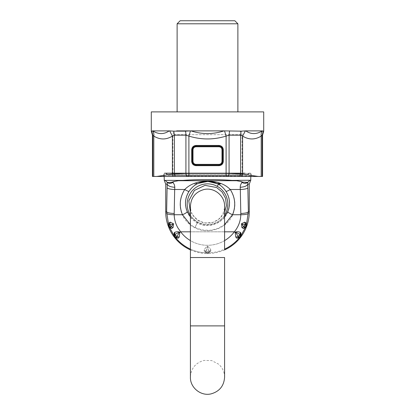 <?xml version="1.0" encoding="UTF-8"?>
<svg xmlns="http://www.w3.org/2000/svg" width="415" height="415" viewBox="0 0 415 415"><rect width="100%" height="100%" fill="white"/><g stroke="black" fill="none" stroke-linecap="round" stroke-linejoin="round"><path stroke-width="0.31" stroke-dasharray="2.08 1.56" d="M224.588 257.533L190.412 257.533L224.588 257.533L190.412 257.533L190.412 206.265C190.511 211.489 192.519 215.831 196.435 219.286L203.293 222.829L211.007 222.99C219.468 220.609 223.996 215.037 224.588 206.265M190.412 249.892A41.775 41.775 0 0 0 207.396 253.544L204.201 251.137L206.12 251.967L207.5 253.544L204.201 251.137L204.222 249.913C204.808 248.549 205.897 247.319 207.5 246.23C209.103 247.319 210.192 248.549 210.779 249.913L210.799 251.137L207.604 253.544A41.775 41.775 0 0 0 224.588 249.892L224.588 212.454L219.945 218.518L213.289 222.264L205.7 223.078L198.396 220.842L190.412 212.454M224.588 377.162C224.489 371.928 222.471 367.581 218.544 364.121L211.681 360.588L203.962 360.443C195.517 362.829 190.999 368.401 190.412 377.162L190.412 325.894L224.588 325.894L190.412 325.894M168.36 226.372L168.573 224.769L166.628 211.775C167.359 212.745 169.88 213.315 174.196 213.481L174.679 189.489A7.595 1.707 1.2 0 1 167.11 187.782L166.628 211.775L165.725 211.775M246.64 226.372L246.427 224.769L248.372 211.775C247.641 212.745 245.12 213.315 240.804 213.481L240.809 214.731L232.789 214.731C227.047 228.489 208.278 235.02 194.791 227.726C189.043 224.754 184.851 220.422 182.211 214.731L174.191 214.731C174.362 221.013 176.51 226.709 180.639 231.819L179.804 232.442L179.239 237.074L178.154 238.194L175.669 237.748L175.037 237.209L176.323 237.173A1.52 1.515 45 0 1 174.777 236.607L175.986 235.689L176.894 236.597L176.323 237.173L178.154 238.194M249.275 211.775L248.372 211.775L247.89 187.782A7.595 1.707 -1.2 0 1 240.321 189.489L230.403 189.489C227.835 186.932 224.894 185.012 221.579 183.736L218.913 184.457C221.605 185.977 223.981 188.265 226.051 191.31C230.123 197.877 230.74 204.683 227.918 211.733C228.473 212.599 230.097 213.601 232.789 214.731C236.239 205.99 235.445 197.576 230.403 189.489C228.146 190.879 226.694 191.486 226.051 191.31M240.212 187.279C240.352 184.997 241.068 183.373 242.365 182.413L240.617 181.454L236.607 180.722L178.393 180.722L182.948 180.39C197.234 179.327 217.766 179.327 232.052 180.39L249.877 180.39L247.869 182.154L247.776 184.099C247.065 185.92 244.544 186.983 240.212 187.279L240.804 213.481M164.205 180.229L165.123 180.39L167.131 182.154L167.224 184.099C167.935 185.92 170.456 186.983 174.788 187.279L174.679 189.489L184.597 189.489C186.854 190.879 188.306 191.486 188.95 191.31C191.019 188.265 193.4 185.977 196.088 184.457A22.784 22.784 0 0 1 197.447 183.731L197.447 183.731A22.784 22.784 0 0 1 218.913 184.457L218.425 184.182L220.972 183.503L221.579 183.736M245.224 224.453L242.158 224.188C242.142 224.785 242.744 225.599 243.968 226.626L244.741 227.088A1.52 1.515 120 0 0 245.996 226.113A1.52 1.515 -60 0 0 245.794 224.676L245.224 224.453L244.741 222.16L241.499 223.732L241.919 227.544L243.968 226.626L245.224 224.453M246.308 225.62L245.794 224.676L245.815 222.684L246.603 226.466L244.741 227.088L243.366 228.52L241.919 227.544M245.815 222.684L244.741 222.16M246.567 226.564L243.366 228.52M239.014 235.689L238.106 236.597L235.762 237.074L236.846 238.194L238.677 237.173L235.57 232.25C236.768 232.566 238.251 233.38 240.02 234.683L240.363 234.989A1.52 1.515 -45 0 1 240.223 236.607L239.014 235.689L240.02 234.683L240.244 232.317C238.589 231.632 236.96 231.554 235.347 232.078L235.196 232.442L234.361 231.819C238.49 226.709 240.638 221.013 240.809 214.731C245.094 214.726 247.615 214.249 248.367 213.31M240.223 236.607A1.52 1.515 135 0 1 238.677 237.173L240.716 237.105L240.363 234.989L240.871 232.955L240.244 232.317M240.778 237.027L241.037 235.507L245.893 226.766M240.684 236.26L241.037 235.507L240.871 232.955M235.762 237.074L235.196 232.442L235.596 232.478M236.846 238.194L239.331 237.748L239.963 237.209M240.653 237.188L239.331 237.748A41.085 41.085 0 0 1 208.906 252.834L208.097 253.01L208.88 251.967L207.5 253.544L208.906 252.834L207.5 253.549L206.12 251.967L207.5 246.515L208.88 251.967A1.52 1.515 0 0 1 207.5 252.849L207.5 251.334L206.141 251.334L207.5 246.515L208.88 251.967L210.799 251.137L208.88 251.967A1.52 1.515 0 0 1 207.5 252.849A1.52 1.515 180 0 1 206.12 251.967L206.141 251.334L204.222 249.913L206.141 251.334L207.5 251.334L207.5 252.849A1.52 1.515 180 0 1 206.12 251.967L204.201 251.137L204.222 249.913C204.808 248.549 205.897 247.319 207.5 246.23C209.103 247.319 210.192 248.549 210.779 249.913L208.859 251.334L207.5 251.334L208.859 251.334L210.779 249.913L210.799 251.137L208.906 252.834A41.085 41.085 0 0 0 224.588 249.135M175.986 235.689L174.98 234.683L174.757 232.317C176.406 231.632 178.04 231.554 179.654 232.078L179.804 232.442L179.43 232.25C178.232 232.571 176.749 233.38 174.98 234.683L174.637 234.989A1.52 1.515 -135 0 0 174.777 236.607M179.405 232.478L176.894 236.597L179.239 237.074M175.037 237.209L174.284 237.105L174.637 234.989L174.129 232.955L174.757 232.317M174.347 237.188L175.669 237.748A41.085 41.085 0 0 0 206.094 252.834A41.085 41.085 0 0 1 190.412 249.135M174.222 237.027L173.963 235.507L174.316 236.26M168.433 226.564L169.564 227.482L173.963 235.507L174.129 232.955M172.842 224.188L169.206 224.676A1.52 1.515 -120 0 0 169.004 226.113A1.52 1.515 60 0 0 170.259 227.088L171.032 226.626C172.256 225.599 172.858 224.785 172.842 224.188L173.501 223.732L170.259 222.16L169.185 222.684L169.206 224.676L168.397 226.466L170.259 227.088L171.634 228.52L173.081 227.544L173.501 223.732M168.692 225.62L169.185 222.684M169.107 226.766L169.564 227.482L171.634 228.52M173.081 227.544L171.032 226.626L170.43 225.578L169.004 226.113M170.259 222.16L169.776 224.453L170.43 225.578M224.588 224.66L217.813 228.509L210.187 230.341L202.344 229.993L194.925 227.498L190.412 224.66M224.588 216.874L218.928 221.942L211.972 224.78L204.507 225.044L197.379 222.699L190.412 216.874M215.769 182.942L217.232 183.575A22.784 22.784 0 0 1 217.553 183.731L218.425 184.182L217.553 183.731M227.918 211.733C223.223 223.576 208.138 229.199 197.26 222.917C192.633 220.365 189.24 216.635 187.082 211.733C184.26 204.683 184.877 197.877 188.95 191.31M220.972 183.503C213.128 180.333 201.135 180.426 193.421 183.736L196.088 184.457L197.441 183.731M193.421 183.736C190.106 185.012 187.165 186.932 184.597 189.489C179.555 197.576 178.761 205.99 182.211 214.731C184.903 213.601 186.527 212.599 187.082 211.733M178.393 180.722L172.111 182.118L172.635 182.413L174.383 181.454M172.111 182.118L167.318 182.356C169.024 183.767 170.798 183.788 172.635 182.413C173.932 183.373 174.648 184.997 174.788 187.279M242.889 182.118L242.365 182.413C244.202 183.788 245.976 183.767 247.682 182.356C246.583 182.73 244.985 182.652 242.889 182.118L240.617 181.454M249.877 180.39L250.795 180.229M236.607 180.722L232.052 180.39M165.123 180.39L182.948 180.39M191.004 130.881L223.996 130.881C212.999 134.476 202.001 134.476 191.004 130.881L190.464 130.886L188.898 136.094L185.92 135.166L185.92 173.454L172.401 174.093L172.401 136.094L174.419 135.166L185.92 135.166A7.595 2.978 -90 0 0 185.474 131.166L190.464 130.886M172.562 175.317L242.438 175.317L172.562 175.317L172.941 174.933L242.059 174.933L172.941 174.933L172.941 134.678L242.059 134.678L172.941 134.678C173.164 132.375 174.43 131.109 176.738 130.881L180.504 130.881M172.661 175.317L247.2 175.317L172.661 175.317M244.316 173.034L165.549 173.034L244.316 173.034M245.161 173.034L164.584 173.034L245.161 173.034M158.177 130.881L152.72 130.881C158.489 134.476 163.987 134.476 169.216 130.881L158.177 130.881M262.28 130.881L245.784 130.881C251.013 134.476 256.512 134.476 262.28 130.881L262.404 130.886C261.326 132.328 260.926 134.066 261.201 136.094L262.565 135.166M186.589 176.453L188.898 176.453L188.898 173.429L185.92 173.454L186.589 176.453L175.068 176.453L174.419 173.994L174.419 135.166L173.735 131.166L169.631 130.886L172.401 136.094C166.202 139.897 159.998 139.897 153.799 136.094C154.074 134.066 153.675 132.328 152.596 130.886L152.72 130.881M186.382 176.453L241.789 176.453L242.599 174.093L226.102 173.429L226.102 136.094L229.08 135.166L240.581 135.166L242.599 136.094L245.369 130.886L245.784 130.881M218.964 146.77L196.03 146.77L196.03 146.111C193.789 146.329 192.56 147.558 192.342 149.794L193.001 149.794L193.001 161.336C193.177 163.178 194.189 164.19 196.03 164.366L218.964 164.366L218.964 165.025C221.205 164.807 222.43 163.577 222.648 161.336L221.989 161.336L221.989 149.794C221.812 147.958 220.806 146.946 218.964 146.77L218.964 146.111L196.03 146.111L196.03 145.452C193.39 145.712 191.943 147.159 191.683 149.794L191.683 161.336C191.943 163.977 193.39 165.424 196.03 165.678L218.964 165.678C221.605 165.424 223.052 163.977 223.306 161.336L223.306 149.794C223.052 147.159 221.605 145.712 218.964 145.452L196.03 145.452M191.683 161.336L193.001 161.336M191.683 149.794L192.342 149.794L192.342 161.336C192.56 163.577 193.789 164.807 196.03 165.025L196.03 164.366M223.306 149.794L221.989 149.794M169.631 130.886L169.216 130.881M151.293 131.166L151.703 131.166L152.834 135.166L153.799 136.094L153.799 176.453L156.818 176.453L172.401 174.093A3.797 3.279 81.4 0 0 173.211 176.453L156.818 176.453M151.703 131.166L152.596 130.886M173.735 131.166L185.474 131.166M239.932 176.453L240.581 173.994L240.581 135.166A7.595 4.565 -90 0 1 241.265 131.166L224.536 130.886L226.102 136.094C213.699 139.897 201.296 139.897 188.898 136.094L188.898 173.429L226.102 173.429L226.102 176.453M224.536 130.886L223.996 130.881M241.265 131.166L245.369 130.886M263.707 131.166L262.404 130.886M151.293 111.894L263.707 111.894M234.164 111.894L177.117 111.894L234.164 111.894M262.565 176.453L261.201 176.453L261.201 136.094C255.002 139.897 248.798 139.897 242.599 136.094L242.599 174.093L258.182 176.453L261.201 176.453M153.799 176.453L152.834 176.453L152.834 135.166L152.435 135.166M152.435 176.453L152.834 176.453M175.068 176.453L173.211 176.453L175.068 176.453M228.411 176.453L229.08 173.454L229.08 135.166L229.526 131.166M241.789 176.453L258.182 176.453M190.532 175.317L238.563 175.317L190.532 175.317M226.351 175.317L168.184 175.317L226.351 175.317M227.43 173.034L165.927 173.034L227.43 173.034M228.255 173.034L164.205 173.034L228.255 173.034M164.584 173.034L164.205 173.418L250.795 173.418L164.205 173.418L164.205 176.453L251.552 176.453M177.117 23.79L237.883 23.79M180.157 20.75L234.843 20.75M234.361 231.819L180.639 231.819A33.516 33.516 0 0 0 234.361 231.819M166.633 213.31C167.385 214.249 169.906 214.726 174.191 214.731L174.196 213.481M165.725 184.099L167.224 184.099L167.11 187.782M247.89 187.782L247.776 184.099L249.275 184.099M244.57 225.578L245.996 226.113M241.499 223.732L242.158 224.188M207.5 246.23L207.5 246.515L207.5 246.23M224.588 240.607A33.516 33.516 0 0 1 190.412 240.607M224.588 231.819L190.412 231.819M224.588 215.178A20.325 20.325 0 0 1 190.412 215.178M197.758 222.015A20.325 20.325 0 0 1 189.665 194.433A20.325 20.325 0 0 1 217.242 186.34A20.325 20.325 0 0 1 225.335 213.922A20.325 20.325 0 0 1 197.758 222.015L194.925 227.498M197.26 222.917L194.791 227.726M242.593 175.177L167.51 175.177L242.593 175.177M244.062 173.174L165.839 173.174L244.062 173.174M218.964 164.366C220.806 164.19 221.812 163.178 221.989 161.336M196.03 146.77C194.189 146.946 193.177 147.958 193.001 149.794M196.03 165.678L196.03 165.025L218.964 165.025L218.964 165.678M218.964 145.452L218.964 146.111C221.205 146.329 222.43 147.558 222.648 149.794L222.648 161.336L223.306 161.336M263.297 131.166L262.166 135.166L262.166 176.453M226.491 175.177L167.888 175.177L226.491 175.177M227.29 173.174L166.218 173.174L227.29 173.174M228.437 173.418L163.826 173.418L228.437 173.418M186.563 176.074L251.174 176.074L186.563 176.074M242.438 175.317L242.059 174.933L242.059 134.678C241.836 132.375 240.57 131.109 238.262 130.881M165.549 173.034L167.8 175.317M249.451 173.034L247.2 175.317M250.416 173.034L250.795 173.418L250.795 176.453M249.073 173.034L246.816 175.317M165.927 173.034L168.184 175.317M251.174 176.074L251.174 173.418L250.795 173.034M163.826 176.074L163.826 173.418L164.205 173.034"/><path stroke-width="0.62" d="M190.412 212.454L188.815 200.787L194.407 190.428L205.031 185.349L216.604 187.513L222.139 192.088L225.584 198.386L226.44 205.518L224.588 212.454L224.588 206.265C224.951 195.75 214.036 186.968 203.843 189.572C195.465 192 190.988 197.561 190.412 206.265L190.412 377.162C190.049 387.688 200.99 396.475 211.188 393.845C219.551 391.412 224.017 385.846 224.588 377.162L224.588 325.894L224.588 377.162M224.588 206.265L224.588 249.892A41.775 41.775 0 0 0 239.637 238.464L240.716 237.105L238.677 237.173L235.57 232.25C236.768 232.566 238.251 233.38 240.02 234.683L240.778 237.027L241.037 235.507L245.436 227.482L243.366 228.52L244.741 227.088L243.968 226.626L245.224 224.453L242.158 224.188C242.142 224.785 242.744 225.599 243.968 226.626L241.919 227.544L243.366 228.52M224.588 257.533L224.588 325.894L224.588 257.533L190.412 257.533L190.412 325.894L224.588 325.894L190.412 325.894M190.412 249.892A41.775 41.775 0 0 1 175.363 238.464L173.496 236.036A41.775 41.775 0 0 1 169.061 228.126L167.961 225.252A41.775 41.775 0 0 1 165.725 211.775L165.725 184.099L164.205 180.229L165.123 180.39L167.131 182.154L167.224 184.099C167.935 185.92 170.456 186.983 174.788 187.279L174.679 189.489A7.595 1.707 -178.8 0 1 167.11 187.782L166.628 211.775C167.359 212.745 169.88 213.315 174.196 213.481L174.191 214.731C174.29 219.322 175.514 223.68 177.864 227.814L180.639 231.819L179.804 232.442L179.239 237.074L178.154 238.194L175.669 237.748L175.037 237.209L176.323 237.173L176.894 236.597L179.43 232.25C178.232 232.571 176.749 233.38 174.98 234.683L174.284 237.105L175.037 237.209M247.89 187.782A7.595 1.707 178.8 0 1 240.321 189.489L240.212 187.279C244.544 186.983 247.065 185.92 247.776 184.099L248.372 211.775L249.275 211.775L249.275 184.099L250.795 180.229L232.052 180.39C217.766 179.327 197.234 179.327 182.948 180.39L165.123 180.39M249.275 211.775A41.775 41.775 0 0 1 247.039 225.252L246.603 226.466L244.741 227.088A1.52 1.515 120 0 0 245.996 226.113L244.57 225.578M240.778 237.027L241.504 236.036A41.775 41.775 0 0 0 245.939 228.126L246.603 226.466L245.794 224.676L245.224 224.453L244.741 222.16L241.499 223.732L241.919 227.544M168.36 226.372L168.573 224.769L166.628 211.775L165.725 211.775M246.64 226.372L246.427 224.769L248.372 211.775C247.641 212.745 245.12 213.315 240.804 213.481L240.809 214.731L232.54 214.731L224.588 224.66M245.996 226.113A1.52 1.515 -60 0 0 245.794 224.676L245.815 222.684L246.308 225.62M245.815 222.684L244.741 222.16M246.567 226.564L245.436 227.482L245.893 226.766M240.684 236.26L241.037 235.507L240.871 232.955L240.244 232.317C238.589 231.632 236.96 231.554 235.347 232.078L235.196 232.442L234.361 231.819L234.755 231.331C238.63 226.325 240.648 220.796 240.809 214.731C245.094 214.726 247.615 214.249 248.367 213.31M240.871 232.955L240.363 234.989A1.52 1.515 -45 0 1 240.223 236.607L239.014 235.689L240.02 234.683L240.244 232.317M240.223 236.607A1.52 1.515 135 0 1 238.677 237.173L236.846 238.194L235.762 237.074L238.106 236.597L239.014 235.689M235.762 237.074L235.196 232.442L235.596 232.478M236.846 238.194L239.331 237.748L239.963 237.209M240.653 237.188L239.331 237.748A41.085 41.085 0 0 1 224.588 249.135M174.347 237.188L175.669 237.748A41.085 41.085 0 0 0 190.412 249.135M178.154 238.194L176.323 237.173A1.52 1.515 45 0 1 174.777 236.607L175.986 235.689L176.894 236.597L179.239 237.074M179.405 232.478L179.804 232.442L179.654 232.078C178.04 231.554 176.406 231.632 174.757 232.317L174.98 234.683L175.986 235.689M174.757 232.317L174.129 232.955L174.637 234.989A1.52 1.515 -135 0 0 174.777 236.607M174.222 237.027L173.963 235.507L174.316 236.26M168.433 226.564L169.564 227.482L173.963 235.507L174.129 232.955M172.842 224.188L169.206 224.676L168.397 226.466L170.259 227.088L171.032 226.626C172.256 225.599 172.858 224.785 172.842 224.188L173.501 223.732L170.259 222.16L169.185 222.684L169.206 224.676A1.52 1.515 -120 0 0 169.004 226.113A1.52 1.515 60 0 0 170.259 227.088L171.634 228.52L173.081 227.544L173.501 223.732M168.692 225.62L169.185 222.684M169.107 226.766L169.564 227.482L171.634 228.52M173.081 227.544L171.032 226.626L169.776 224.453L170.259 222.16M190.412 224.66L182.46 214.731C178.943 206.016 179.7 197.602 184.732 189.489C187.715 186.522 191.17 184.405 195.097 183.124L197.447 183.731A22.784 22.784 0 0 1 217.232 183.575L218.425 184.182C221.257 185.728 223.763 188.104 225.936 191.315C229.993 197.898 230.579 204.704 227.695 211.728L224.588 216.874M190.412 216.874L187.305 211.728C184.421 204.704 185.007 197.898 189.064 191.315C191.465 187.782 194.262 185.256 197.447 183.731L198.002 183.466M198.022 183.456L207.853 181.397L217.553 183.731C210.851 180.655 204.149 180.655 197.447 183.731L198.645 183.181M187.305 211.728C186.719 212.599 185.1 213.601 182.46 214.731L174.191 214.731C169.906 214.726 167.385 214.249 166.633 213.31M189.064 191.315C188.394 191.46 186.952 190.853 184.732 189.489L174.679 189.489L174.196 213.481M217.232 183.575L219.903 183.124C211.634 180.535 203.366 180.535 195.097 183.124M219.903 183.124L220.972 183.508C224.468 184.8 227.57 186.797 230.268 189.489C235.3 197.602 236.057 206.016 232.54 214.731C229.9 213.601 228.281 212.599 227.695 211.728M225.936 191.315C226.606 191.46 228.048 190.853 230.268 189.489L240.321 189.489L240.804 213.481M174.788 187.279C174.648 184.997 173.932 183.373 172.635 182.413C170.798 183.788 169.024 183.767 167.318 182.356C168.417 182.73 170.015 182.652 172.111 182.118L172.635 182.413L174.383 181.454L178.393 180.722L236.607 180.722L240.617 181.454L242.365 182.413C241.068 183.373 240.352 184.997 240.212 187.279M242.889 182.118L242.365 182.413C244.202 183.788 245.976 183.767 247.682 182.356L242.889 182.118L240.617 181.454M249.275 184.099L247.776 184.099L247.869 182.154L249.877 180.39M174.383 181.454L172.111 182.118M236.607 180.722L232.052 180.39M178.393 180.722L182.948 180.39M250.759 180.105L250.795 176.453M164.241 180.105L164.205 176.453L163.448 176.453L173.211 176.453A3.797 3.279 -98.6 0 1 172.401 174.093L185.92 173.454L185.92 135.166L188.898 136.094L188.898 173.429L185.92 173.454L186.589 176.453L175.068 176.453L174.419 173.994L174.419 135.166L185.92 135.166A7.595 2.978 90 0 0 185.474 131.166L190.464 130.886L188.898 136.094C201.296 139.897 213.699 139.897 226.102 136.094L229.08 135.166L229.08 173.454L226.102 173.429L226.102 136.094L224.536 130.886L223.996 130.881C212.999 134.476 202.001 134.476 191.004 130.881L176.738 130.881M180.504 130.881L223.996 130.881M169.216 130.881C163.987 134.476 158.489 134.476 152.72 130.881L169.631 130.886L172.401 136.094L174.419 135.166L173.735 131.166L169.631 130.886M262.28 130.881C256.512 134.476 251.013 134.476 245.784 130.881L262.404 130.886C261.326 132.328 260.926 134.066 261.201 136.094L262.166 135.166L262.166 176.453L241.789 176.453L242.599 174.093L229.08 173.454L228.411 176.453L239.932 176.453L240.581 173.994L240.581 135.166L242.599 136.094L242.599 174.093L258.182 176.453M191.683 149.794L192.342 149.794L192.342 161.336C192.56 163.577 193.789 164.807 196.03 165.025L196.03 164.366L218.964 164.366L218.964 165.025C221.205 164.807 222.43 163.577 222.648 161.336L222.648 149.794L221.989 149.794C221.812 147.958 220.806 146.946 218.964 146.77L218.964 146.111L196.03 146.111C193.789 146.329 192.56 147.558 192.342 149.794L193.001 149.794C193.177 147.958 194.189 146.946 196.03 146.77L196.03 145.452C193.39 145.712 191.943 147.159 191.683 149.794L191.683 161.336C191.943 163.977 193.39 165.424 196.03 165.678L218.964 165.678C221.605 165.424 223.052 163.977 223.306 161.336L223.306 149.794C223.052 147.159 221.605 145.712 218.964 145.452L196.03 145.452M191.683 161.336L193.001 161.336L193.001 149.794M223.306 161.336L221.989 161.336C221.812 163.178 220.806 164.19 218.964 164.366M186.382 176.453L152.435 176.453L152.435 135.166L151.293 131.166L152.72 130.881M152.596 130.886C153.675 132.328 154.074 134.066 153.799 136.094L152.435 135.166M173.735 131.166L185.474 131.166M190.464 130.886L191.004 130.881M229.526 131.166L229.08 135.166L240.581 135.166A7.595 4.565 90 0 1 241.265 131.166L224.536 130.886M241.265 131.166L245.369 130.886L242.599 136.094C248.798 139.897 255.002 139.897 261.201 136.094L261.201 176.453M245.369 130.886L245.784 130.881M262.166 176.453L262.565 176.453L262.565 135.166L263.707 131.166L262.404 130.886M263.707 131.166L263.707 111.894L151.293 111.894L151.293 131.166M228.411 176.453L186.589 176.453M239.932 176.453L241.789 176.453M251.174 176.074L251.552 176.453L188.898 176.453L188.898 173.429L226.102 173.429L226.102 176.453M177.117 23.79L180.157 20.75L234.843 20.75L237.883 23.79L177.117 23.79L177.117 111.894M224.588 231.819L234.361 231.819A33.516 33.516 0 0 1 224.588 240.607M190.412 240.607A33.516 33.516 0 0 1 180.639 231.819L190.412 231.819M167.11 187.782L167.224 184.099L165.725 184.099M241.499 223.732L242.158 224.188M169.004 226.113L170.43 225.578M190.412 215.178A20.325 20.325 0 0 1 217.242 186.34A20.325 20.325 0 0 1 224.588 215.178M220.972 183.508L218.425 184.182L217.242 186.34M153.799 176.453L153.799 136.094C159.998 139.897 166.202 139.897 172.401 136.094L172.401 174.093L156.818 176.453M218.964 146.77L196.03 146.77M193.001 161.336C193.177 163.178 194.189 164.19 196.03 164.366M221.989 149.794L221.989 161.336M218.964 165.678L218.964 165.025L196.03 165.025L196.03 165.678M223.306 149.794L222.648 149.794C222.43 147.558 221.205 146.329 218.964 146.111L218.964 145.452M151.703 131.166L152.834 135.166L152.834 176.453M263.297 131.166L262.166 135.166L262.565 135.166M163.826 176.074L163.448 176.453M237.883 23.79L237.883 111.894"/></g></svg>
